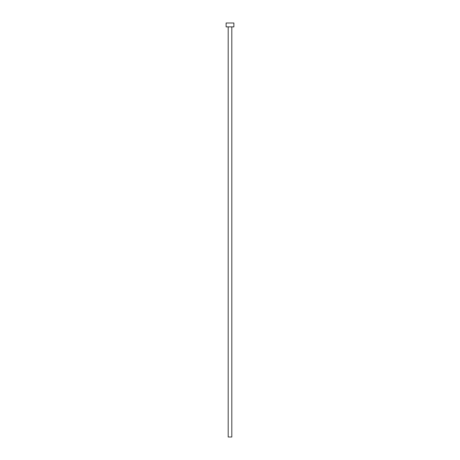 <?xml version="1.0" encoding="UTF-8"?>
<svg xmlns="http://www.w3.org/2000/svg" width="460" height="460" viewBox="0 0 460 460"><rect width="100%" height="100%" fill="white"/><g stroke="black" fill="none" stroke-linecap="round" stroke-linejoin="round"><path stroke-width="0.69" d="M228.189 26.881L228.189 437L231.811 437L231.811 26.881L231.811 437L228.189 437L228.189 26.881M226.119 23L226.119 26.881L233.881 26.881L233.881 23L226.119 23L226.119 26.881L233.881 26.881L233.881 23L226.119 23"/></g></svg>
